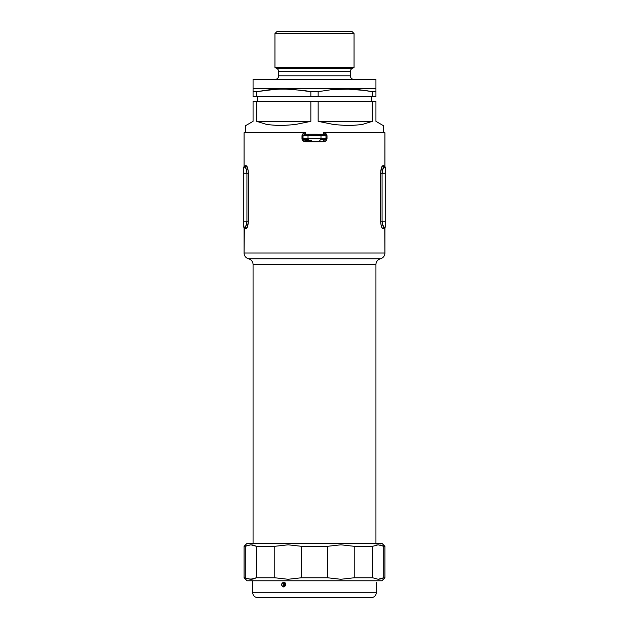 <?xml version="1.0" encoding="UTF-8"?>
<svg xmlns="http://www.w3.org/2000/svg" width="629" height="629" viewBox="0 0 629 629"><rect width="100%" height="100%" fill="white"/><g stroke="black" fill="none" stroke-linecap="round" stroke-linejoin="round"><path stroke-width="0.94" d="M384.759 228.233L384.924 253A5.991 5.991 0 0 1 380.427 258.802A5.991 5.991 0 0 0 375.938 264.605L375.938 543.307L375.938 264.605A5.991 5.991 0 0 1 380.427 258.802L248.573 258.802A5.991 5.991 0 0 1 253.062 264.605A5.991 5.991 0 0 0 248.573 258.802L380.427 258.802A5.991 5.991 0 0 0 384.924 253L244.076 253A5.991 5.991 0 0 0 248.573 258.802A5.991 5.991 0 0 1 244.076 253L384.924 253L384.924 228.044L383.753 228.642L382.141 228.075L381.111 225.339L380.663 221.149L380.718 171.725L382.141 166.276L383.753 165.71L384.909 166.284L384.924 132.743L323.29 132.743L325.759 133.513L327.009 135.738L326.655 140L325.193 141.297L323.29 141.729L303.807 141.297L302.085 139.394L302.085 135.086L303.241 133.513L305.71 132.743L244.076 132.743L244.076 166.308L245.247 165.71L246.859 166.276L247.889 169.004L248.337 173.203L248.282 222.627L246.859 228.068L246.104 228.642L244.091 228.068L244.076 253L244.367 228.343M253.062 264.605L253.062 543.307L253.062 264.605L375.938 264.605L253.062 264.605M246.458 224.553L246.93 221.149L246.93 173.203L246.458 169.799L246.93 173.203L243.777 173.203L243.777 167.204L244.65 167.204L243.777 167.204A1.502 1.47 90 0 0 245.247 165.71L244.076 166.308L244.076 132.743L305.71 132.743L305.521 134.244L311.504 134.244L304.79 134.307M384.909 166.284L385.223 167.204L384.35 167.204L385.223 167.204A1.502 1.47 90 0 1 383.753 165.71L384.924 166.308L384.924 132.743L323.29 132.743C325.335 132.766 326.577 133.765 327.009 135.738L327.009 138.734C326.577 140.707 325.342 141.714 323.29 141.729L305.71 141.729L305.521 140.236L311.504 140.236L305.521 140.236L305.71 141.729C303.665 141.714 302.423 140.715 301.991 138.734L303.029 138.734L303.029 135.738L308.013 135.738L308.013 138.734L303.052 138.962M380.867 224.042L381.764 227.383L382.896 228.642C381.661 228.217 380.922 225.725 380.663 221.149L380.718 222.627M381.764 227.383L382.141 228.068M248.133 224.042L248.337 221.149C248.078 225.717 247.339 228.217 246.104 228.642L247.236 227.391L247.889 225.339M244.076 228.044L243.777 227.14L244.65 227.14L243.777 227.14L243.777 221.149L243.777 227.14A1.502 1.47 -90 0 1 245.247 228.642L244.076 228.044M248.133 170.31L246.474 165.852M244.65 227.14A1.502 1.455 -90 0 1 246.104 228.642A1.502 1.455 90 0 0 244.65 227.14L246.143 225.441L244.65 227.14C245.884 226.857 246.647 224.86 246.93 221.149L243.777 221.149L246.93 221.149L246.93 173.203C246.647 169.492 245.884 167.495 244.65 167.204L244.65 167.204A1.502 1.455 90 0 0 246.104 165.71L245.247 165.71A1.502 1.47 -90 0 1 243.777 167.204L243.777 173.203L248.337 173.203L248.282 171.725M380.867 170.302L380.663 173.203C380.922 168.627 381.661 166.135 382.896 165.71L381.764 166.96L381.111 169.004M385.223 227.14L384.924 228.044L383.753 228.642A1.502 1.47 90 0 1 385.215 227.14L384.35 227.14L385.223 227.14L385.223 167.204L385.223 173.203L382.07 173.203L385.223 173.203L385.223 221.149L382.07 221.149L385.223 221.149L385.223 227.14A1.502 1.47 -90 0 0 383.753 228.642L382.896 228.642A1.502 1.455 90 0 1 384.35 227.14L384.35 227.14A1.502 1.455 -90 0 0 382.896 228.642M382.534 169.806L384.35 167.204L382.857 168.91L382.07 173.203L382.07 221.149L382.542 224.553L383.981 227.03M382.534 224.545L382.07 221.149L380.663 221.149L380.663 173.203L382.07 173.203L380.663 173.203L381.378 167.99M383.21 226.165L382.809 225.331M382.857 225.441L383.627 226.739M246.458 169.799L246.191 169.02M243.777 173.203L243.777 221.149L243.777 173.203M245.782 168.179L245.019 167.314M303.375 139.339L308.124 139.339M320.876 139.339L325.625 139.339M385.223 167.204A1.502 1.47 -90 0 1 383.753 165.71L382.896 165.71A1.502 1.455 -90 0 0 384.35 167.204A1.502 1.455 90 0 1 382.896 165.71L381.858 166.764M384.35 167.204C383.116 167.495 382.353 169.492 382.07 173.203L382.07 221.149C382.353 224.86 383.116 226.857 384.35 227.14M380.663 221.149L382.07 221.149M246.143 225.449L244.901 227.093M243.785 227.14A1.502 1.47 90 0 1 245.247 228.642L246.104 228.642L247.582 226.479M247.622 226.361L248.337 221.149L246.93 221.149L248.337 221.149L248.337 173.203L246.93 173.203M244.65 167.204A1.502 1.455 -90 0 0 246.104 165.71C247.339 166.127 248.078 168.627 248.337 173.203M245.373 167.613L246.143 168.91M325.932 139.009L320.987 138.734A1.502 1.297 90 0 1 319.689 140.236A1.502 1.297 -90 0 0 320.987 138.734L308.013 138.734L320.987 138.734L320.987 135.738L325.971 135.738L325.971 138.734L320.987 138.734L320.987 135.738L308.013 135.738L308.013 138.734A1.502 1.297 90 0 0 309.311 140.236L311.504 140.236M317.496 134.244L311.504 134.244M324.446 134.362L309.311 134.244A1.502 1.297 90 0 0 308.013 135.738L320.987 135.738A1.502 1.297 -90 0 0 319.689 134.244A1.502 1.297 90 0 1 320.987 135.738L325.948 135.518M319.689 134.244L323.479 134.244L323.29 132.743L323.479 134.244L325.971 135.738L325.971 138.734L327.009 138.734L325.971 138.734L323.479 140.236L323.29 141.729L323.479 140.236L324.21 140.165M304.554 140.11L305.521 140.236L303.029 138.734L301.991 138.734L301.991 135.738L308.013 135.738A1.502 1.297 -90 0 1 309.311 134.244L305.521 134.244L303.029 135.738L303.029 138.734L308.013 138.734A1.502 1.297 -90 0 0 309.311 140.236M303.068 135.471L301.991 135.738C302.423 133.765 303.658 132.766 305.71 132.743L305.521 134.244M257.56 96.78L257.56 101.277L257.56 96.78M371.44 101.277L371.44 96.78L371.44 101.277M354.056 33.549L351.957 31.45L277.043 31.45L274.944 33.549L354.056 33.549L274.944 33.549L274.944 67.413L276.894 68.537A3.593 3.593 0 0 1 278.686 71.651L278.686 75.802A3.593 3.593 0 0 1 275.093 79.396A3.593 3.593 0 0 0 278.686 75.802L350.314 75.802L350.314 71.651L278.686 71.651A3.593 3.593 0 0 0 276.894 68.537L352.106 68.537L354.056 67.413L274.944 67.413L354.056 67.413L354.056 33.549L354.056 67.413L352.106 68.537A3.593 3.593 0 0 0 350.314 71.651A3.593 3.593 0 0 1 352.106 68.537L276.894 68.537L274.944 67.413L274.944 33.549L277.043 31.45L351.957 31.45L354.056 33.549M375.938 88.933L374.436 88.39L375.938 88.933L375.938 89.648L375.938 89.114M375.938 90.505L375.938 91.661L375.938 90.505L375.938 91.661L372.282 91.661L375.938 91.661L375.938 90.505M372.282 91.661L365.52 90.505L372.282 91.661L372.282 96.78L375.938 96.78L375.938 91.661L375.938 96.78L318.156 96.78L318.156 91.661L331.687 89.648L345.219 88.933L358.75 89.648L372.282 91.661L372.282 96.78L318.156 96.78L318.156 91.661L310.844 91.661L318.156 91.661L331.687 89.648L345.219 88.933L365.52 90.505L351.981 89.114L333.983 89.428M304.082 90.505L310.844 91.661L310.844 96.78L318.156 96.78L256.718 96.78L256.718 91.661L277.019 89.114L290.551 89.114L310.844 91.661L310.844 96.78L256.718 96.78L256.718 91.661L253.062 91.661L256.718 91.661L270.25 89.648L283.781 88.933L304.082 90.505M253.062 90.505L253.062 88.933L254.564 88.39L253.062 88.933L253.062 96.78L256.718 96.78L253.062 96.78L253.062 91.614M375.938 88.39L375.938 79.396L253.062 79.396L253.062 88.39L375.938 88.39L253.062 88.39L253.062 79.396L375.938 79.396L375.938 88.39M353.907 79.396A3.593 3.593 0 0 1 350.314 75.802A3.593 3.593 0 0 0 353.907 79.396M295.017 89.428L283.781 88.933M381.528 124.581L375.938 121.358L383.431 125.682L383.431 132.743L383.431 125.682L375.938 121.358L375.938 101.277L372.282 101.277L372.282 121.358L361.927 124.581L348.961 125.682L334.101 124.581L318.156 121.358L318.156 101.277L310.844 101.277L310.844 121.358L294.899 124.581L280.039 125.682L267.073 124.581L256.718 121.358L256.718 101.277L253.062 101.277L253.062 121.358L245.569 125.682L245.569 132.743L245.569 125.682L253.062 121.358L245.569 125.682M375.938 121.358L375.938 101.277L372.282 101.277L372.282 121.358L318.156 121.358L318.156 101.277L372.282 101.277L310.844 101.277L310.844 121.358L256.718 121.358L256.718 101.277L310.844 101.277L253.062 101.277L253.062 121.358M350.314 71.651L278.686 71.651L278.686 75.802L350.314 75.802L350.314 71.651M253.062 89.648L253.062 89.114L253.062 89.648M318.156 121.358L372.282 121.358L361.927 124.581L348.961 125.682L334.101 124.581L318.156 121.358M256.718 121.358L310.844 121.358L294.899 124.581L280.039 125.682L267.073 124.581L256.718 121.358M384.924 546.302L381.929 543.307L247.071 543.307L244.076 546.302L250.837 544.808L256.349 546.302L274.771 546.302L288.161 544.808L301.472 546.302L327.528 546.302L340.91 544.808L354.229 546.302L372.651 546.302L378.194 544.808L384.924 546.302L383.714 546.302L383.714 577.768L380.946 578.892L378.163 579.27L372.651 577.768L354.229 577.768L340.839 579.27L327.528 577.768L301.472 577.768L288.09 579.27L274.771 577.768L256.349 577.768L250.806 579.27L244.076 577.768L247.071 580.771L381.929 580.771L384.924 577.768L383.714 577.768L384.924 577.768L381.929 580.771L247.071 580.771L244.076 577.768L244.076 546.302L244.076 577.768L245.286 577.768L245.286 546.302L244.076 546.302L247.071 543.307L381.929 543.307L384.924 546.302L384.924 577.768M252.315 579.16L250.837 579.27L252.315 579.16M354.229 577.768L372.651 577.768L372.651 546.302L354.229 546.302L354.229 577.768L340.839 579.27L327.528 577.768L327.528 546.302L301.472 546.302L301.472 577.768L327.528 577.768L327.528 546.302L340.91 544.808L354.229 546.302L354.229 577.768M274.771 546.302L256.349 546.302L256.349 577.768L274.771 577.768L274.771 546.302L288.161 544.808L301.472 546.302L301.472 577.768L288.09 579.27L274.771 577.768L274.771 546.302M380.962 578.884L383.714 577.768L378.163 579.27L372.651 577.768L372.651 546.302L378.163 544.808L375.403 545.186L378.178 544.808L383.714 546.302L383.714 577.768L378.194 579.27L380.962 578.884M248.038 578.884L245.286 577.768L245.286 546.302L250.806 544.808L245.286 546.302L250.837 544.808L253.597 545.186L256.349 546.302L256.349 577.768L253.589 578.892L249.021 579.112M253.589 545.186L252.599 544.966M380.962 545.186L379.979 544.966M284.394 585.174A0.511 0.44 -90 0 0 284.394 584.152L284.866 584.663L284.394 585.174A0.511 0.44 90 0 1 284.394 584.152L284.394 585.174L284.394 584.152L284.394 585.174L283.655 585.599L283.207 584.278L283.986 583.649L284.394 584.152A0.511 0.44 -90 0 0 284.394 585.174M284.693 582.816L285.385 582.997M376.228 586.778L376.236 592.754A4.796 4.796 0 0 1 371.44 597.55L257.56 597.55L371.44 597.55A4.796 4.796 0 0 0 376.236 592.754L252.764 592.754A4.796 4.796 0 0 0 257.56 597.55A4.796 4.796 0 0 1 252.764 592.754L376.236 592.754L376.228 582.548M252.764 580.771L252.764 592.754L252.764 580.771M282.869 582.548L284.402 582.548L285.503 583.783L285.503 585.544L284.402 586.778L282.869 586.778L281.8 585.544L281.8 583.783L282.869 582.548M376.228 582.603L376.236 586.951A1.502 1.502 180 0 0 376.228 586.841L376.236 582.407A1.502 1.502 0 0 0 376.236 582.375A1.502 1.502 -179.8 0 1 376.228 582.485A1.502 1.502 0 0 0 376.236 582.407M283.632 586.951C286.25 585.426 286.25 583.901 283.632 582.375A1.502 0.747 90 0 0 283.986 583.649C285.118 584.325 285.118 585.001 283.986 585.678A1.502 0.747 90 0 0 283.632 586.951A1.502 0.747 -90 0 1 283.986 585.678C282.901 585.001 282.901 584.325 283.986 583.649A1.502 0.747 -90 0 1 283.632 582.375C281.061 583.901 281.061 585.426 283.632 586.951M324.242 140.157L324.981 139.929L324.242 140.157M303.367 139.489L304.019 139.929M325.633 134.991L324.981 134.551M304.758 134.315L304.019 134.551L304.758 134.315M244.076 166.308L243.777 167.204M376.213 586.307L376.205 585.89M376.197 585.63L376.197 584.019"/></g></svg>
